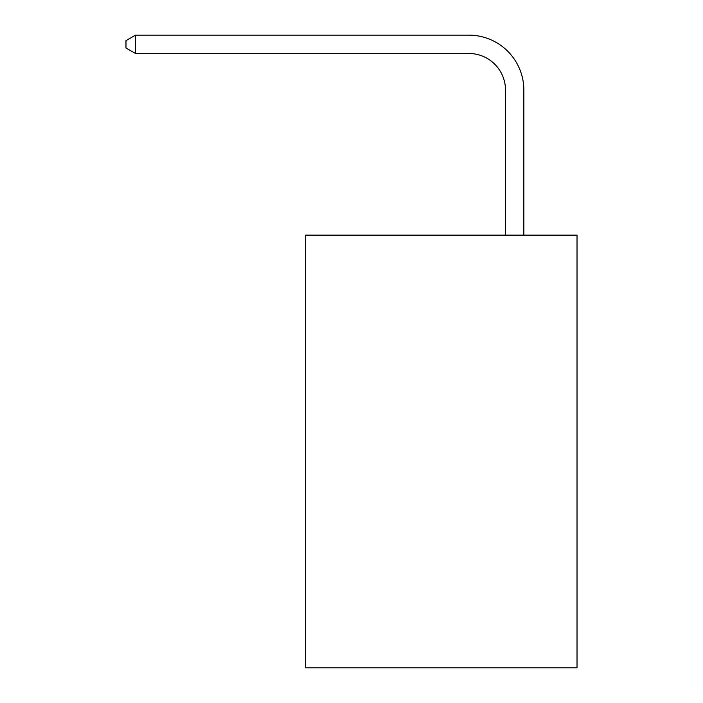 <?xml version="1.0" encoding="UTF-8"?>
<svg xmlns="http://www.w3.org/2000/svg" width="703" height="703" viewBox="0 0 703 703"><rect width="100%" height="100%" fill="white"/><g stroke="black" fill="none" stroke-linecap="round" stroke-linejoin="round"><path stroke-width="1.05" d="M577.022 235.145L577.022 667.85L305.664 667.85L305.664 235.145L577.022 235.145M505.51 235.145L505.51 90.151A36.67 36.67 0 0 0 468.839 53.481L135.512 53.481L125.978 47.989L125.978 40.651L135.512 35.15L468.839 35.15A55.001 55.001 0 0 1 523.849 90.151L523.849 235.145M505.51 90.151A36.67 36.67 0 0 0 468.839 53.481A36.67 36.67 0 0 1 505.51 90.151A36.67 36.67 0 0 0 468.839 53.481A36.67 36.67 0 0 1 505.51 90.151A36.67 36.67 0 0 0 468.839 53.481A36.67 36.67 0 0 1 505.51 90.151A36.67 36.67 0 0 0 468.839 53.481A36.67 36.67 0 0 1 505.51 90.151A36.67 36.67 0 0 0 468.839 53.481A36.67 36.67 0 0 1 505.51 90.151A36.67 36.67 0 0 0 468.839 53.481A36.67 36.67 0 0 1 505.51 90.151A36.67 36.67 0 0 0 468.839 53.481A36.67 36.67 0 0 1 505.51 90.151A36.67 36.67 0 0 0 468.839 53.481A36.67 36.67 0 0 1 505.51 90.151A36.67 36.67 0 0 0 468.839 53.481A36.67 36.67 0 0 1 505.51 90.151A36.67 36.67 0 0 0 468.839 53.481A36.67 36.67 0 0 1 505.51 90.151A36.67 36.67 0 0 0 468.839 53.481A36.67 36.67 0 0 1 505.51 90.151A36.67 36.67 0 0 0 468.839 53.481A36.67 36.67 0 0 1 505.51 90.151A36.67 36.67 0 0 0 468.839 53.481A36.67 36.67 0 0 1 505.51 90.151A36.67 36.67 0 0 0 468.839 53.481A36.67 36.67 0 0 1 505.51 90.151A36.67 36.67 0 0 0 468.839 53.481A36.67 36.67 0 0 1 505.51 90.151A36.67 36.67 0 0 0 468.839 53.481A36.67 36.67 0 0 1 505.51 90.151A36.67 36.67 0 0 0 468.839 53.481A36.67 36.67 0 0 1 505.51 90.151A36.67 36.67 0 0 0 468.839 53.481A36.67 36.67 0 0 1 505.51 90.151A36.67 36.67 0 0 0 468.839 53.481A36.67 36.67 0 0 1 505.51 90.151A36.67 36.67 0 0 0 468.839 53.481A36.67 36.67 0 0 1 505.51 90.151A36.67 36.67 0 0 0 468.839 53.481A36.67 36.67 0 0 1 505.51 90.151A36.67 36.67 0 0 0 468.839 53.481A36.67 36.67 0 0 1 505.51 90.151A36.67 36.67 0 0 0 468.839 53.481A36.67 36.67 0 0 1 505.51 90.151A36.67 36.67 0 0 0 468.839 53.481A36.67 36.67 0 0 1 505.51 90.151A36.67 36.67 0 0 0 468.839 53.481A36.67 36.67 0 0 1 505.51 90.151A36.67 36.67 0 0 0 468.839 53.481A36.67 36.67 0 0 1 505.51 90.151A36.67 36.67 0 0 0 468.839 53.481A36.67 36.67 0 0 1 505.51 90.151M135.512 35.15L468.839 35.15L135.512 35.15L468.839 35.15L135.512 35.15L468.839 35.15L135.512 35.15L468.839 35.15L135.512 35.15L468.839 35.15L135.512 35.15L468.839 35.15L135.512 35.15L468.839 35.15L135.512 35.15L468.839 35.15L135.512 35.15L468.839 35.15L135.512 35.15L468.839 35.15L135.512 35.15L468.839 35.15L135.512 35.15L468.839 35.15L135.512 35.15L468.839 35.15L135.512 35.15L468.839 35.15L135.512 35.15L468.839 35.15L135.512 35.15L468.839 35.15L135.512 35.15L468.839 35.15L135.512 35.15L468.839 35.15L135.512 35.15L468.839 35.15L135.512 35.15L468.839 35.15L135.512 35.15L468.839 35.15L135.512 35.15L468.839 35.15L135.512 35.15L468.839 35.15L135.512 35.15L468.839 35.15L135.512 35.15L468.839 35.15L135.512 35.15L468.839 35.15L135.512 35.15L468.839 35.15L135.512 35.15L135.512 53.481"/></g></svg>
